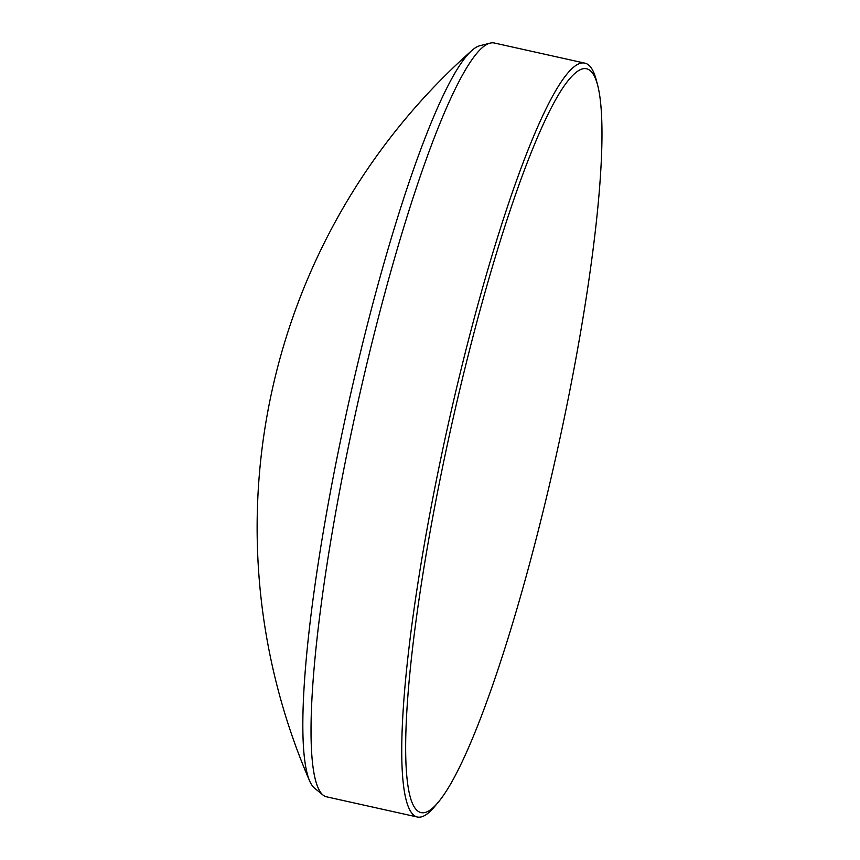 <?xml version="1.0" encoding="UTF-8"?>
<svg xmlns="http://www.w3.org/2000/svg" width="860" height="860" viewBox="0 0 860 860"><rect width="100%" height="100%" fill="white"/><g stroke="black" fill="none" stroke-linecap="round" stroke-linejoin="round"><path stroke-width="1.29" d="M588.186 69.327A381.002 54.341 102.5 0 0 572.47 75.691A381.002 54.341 102.5 0 0 450.769 428.882A381.002 54.341 102.5 0 0 411.241 800.37A381.002 54.341 102.5 0 0 419.443 812.044A381.002 54.341 102.5 0 0 438.148 802.348A381.002 54.341 102.5 0 0 556.861 452.489A381.002 54.341 102.5 0 0 597.678 85.301A381.002 54.341 102.5 0 0 588.186 69.327M438.148 802.348L434.59 806.615A386.129 55.072 -77.5 0 1 417.272 817A386.129 55.072 -77.5 0 1 415.627 816.441A386.129 55.072 -77.5 0 1 448.694 422.206A386.129 55.072 -77.5 0 1 584.993 63.178A386.129 55.072 -77.5 0 1 586.638 63.737A386.129 55.072 -77.5 0 1 596.259 79.926L597.678 85.301M322.952 795.005L314.663 788.244A381.313 54.384 -77.5 0 1 309.557 780.762A381.313 54.384 -77.5 0 1 347.967 406.017A381.313 54.384 -77.5 0 1 472.065 50.331A381.313 54.384 -77.5 0 1 479.869 45.72L490.243 43.108A386.129 55.072 102.5 0 0 356.674 407.952A386.129 55.072 102.5 0 0 322.952 795.005A386.129 55.072 102.5 0 0 324.929 796.263A386.129 55.072 102.5 0 0 326.574 796.822L417.272 817M584.993 63.178L494.296 43A386.129 55.072 102.5 0 0 490.243 43.108M472.065 50.331A637.411 637.411 0 0 0 309.557 780.762"/></g></svg>
